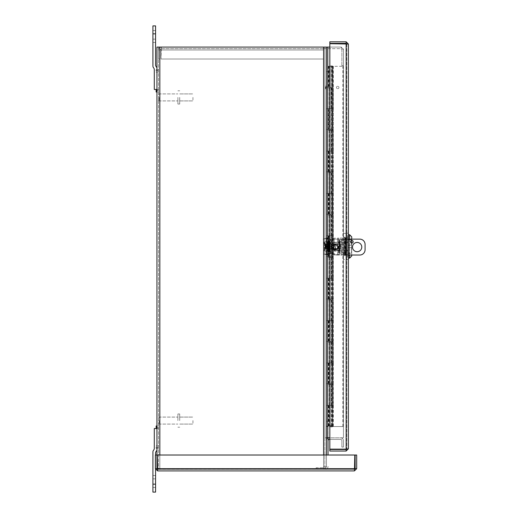 <?xml version="1.0" encoding="UTF-8"?>
<svg xmlns="http://www.w3.org/2000/svg" width="518" height="518" viewBox="0 0 518 518"><rect width="100%" height="100%" fill="white"/><g stroke="black" fill="none" stroke-linecap="round" stroke-linejoin="round"><path stroke-width="0.39" stroke-dasharray="2.59 1.94" d="M329.83 439.368L340.553 439.368A1.327 1.327 0 0 1 341.88 440.688L341.88 447.066L343.447 447.066L343.447 440.688A2.894 2.894 0 0 0 340.553 437.801A2.894 2.894 0 0 1 343.447 440.688L343.447 447.066L341.88 447.066L341.88 440.688A1.327 1.327 0 0 0 340.553 439.368L329.364 439.368A1.327 1.327 0 0 0 328.043 440.688L327.797 47.093L324.903 47.093L340.799 47.093L327.797 47.093L340.799 47.093L343.447 49.741L343.447 437.801L343.447 49.741L340.799 47.093L343.447 49.741L340.799 47.093L329.83 47.093M327.797 437.801L324.903 437.801L327.797 437.801L327.797 47.093L327.797 437.801L326.469 437.801L326.469 47.093L324.903 47.093L324.903 437.801L343.447 437.801L343.447 49.741L343.447 437.801L329.83 437.801M333.372 247.08A2.13 2.13 0 0 1 336.564 245.234A2.13 2.13 0 0 1 336.564 248.925A2.13 2.13 0 0 1 333.372 247.08A2.13 2.13 0 0 0 336.564 248.925A2.13 2.13 0 0 0 336.564 245.234A2.13 2.13 0 0 0 333.372 247.08M156.158 70.934L156.158 69.658L156.158 70.934M156.948 70.934L156.948 69.658L156.948 70.934M157.731 70.934L157.731 69.658L157.731 70.934M158.514 70.934L158.514 69.658L158.514 70.934M156.948 92.016L156.158 92.016L156.158 89.472L156.158 92.016L156.158 89.472L156.948 89.472L156.948 92.016L156.948 68.512L156.948 89.472L156.158 89.472M157.731 90.747L157.731 89.472L157.731 90.747M158.514 90.747L158.514 89.472L158.514 90.747M156.948 449.488L156.948 428.528L154.293 428.528L154.293 448.394A2.648 2.648 0 0 1 153.522 450.265L153.697 450.09A2.648 2.648 0 0 0 152.92 451.968L152.92 487.464L152.92 478.859L152.92 487.464L152.92 484.155L155.568 484.155L155.568 475.543L155.568 487.464L155.568 453.062A2.648 2.648 0 0 1 156.345 451.191L156.171 451.366A2.648 2.648 0 0 0 156.948 449.488L156.948 428.528L156.158 428.528L156.158 425.984L156.158 428.528L156.158 425.984L156.948 425.984L156.948 428.528L156.948 425.984M157.731 427.253L157.731 428.528L157.731 427.253M158.514 427.253L158.514 428.528L158.514 427.253M156.158 447.066L156.158 448.342L156.158 447.066M156.948 447.066L156.948 448.342L156.948 447.066M157.731 447.066L157.731 448.342L157.731 447.066M158.514 447.066L158.514 448.342L158.514 447.066M326.469 88.811L325.518 88.811L325.518 86.163L325.518 88.811L326.469 88.811L326.469 86.163L325.518 86.163L326.469 86.163L326.469 88.811M324.903 437.801L324.903 47.093L326.469 47.093L326.469 437.801L324.903 437.801L326.469 437.801L324.903 437.801L324.903 466.692L324.903 437.801L326.469 437.801L324.903 437.801M327.797 47.093L324.903 47.093L324.903 466.692L324.903 47.093L326.469 47.093L156.948 47.093L156.948 469.34L323.575 469.34L323.575 466.692L326.469 466.692L326.469 47.093M326.469 455.018L326.469 466.692L323.582 466.692L323.575 469.34L158.514 469.34L158.514 47.093L156.948 47.093L158.514 47.093L158.514 469.34L156.948 469.34L159.835 469.34L156.948 469.34L156.948 455.018L155.374 455.018L155.374 468.68L157.608 470.907L157.608 469.34L157.608 470.907L157.608 469.34L156.948 468.68L156.948 455.018M159.835 455.018L159.835 469.34L323.575 469.34L323.575 466.692L326.469 466.692L323.575 466.692L323.575 469.34L159.835 469.34L159.835 47.093L158.514 47.093L159.835 47.093L159.835 469.34L159.835 47.093L323.582 47.093L159.835 47.093M323.582 47.093L323.582 466.692L323.582 47.093L324.903 47.093L323.582 47.093L323.582 48.66L340.553 48.66L323.582 48.66L323.582 47.093L161.402 47.093L161.02 59.013L323.582 59.013L323.582 47.093L323.582 49.981L323.582 48.66L161.402 48.66L161.02 49.981L161.02 59.013L323.582 59.013L323.582 48.66L161.402 48.66L161.402 47.093C159.648 47.267 158.689 48.232 158.514 49.981C158.689 48.232 159.648 47.267 161.402 47.093L323.582 47.093L323.582 48.66L323.582 47.093L340.553 47.093A2.894 2.894 0 0 1 343.447 49.981A2.894 2.894 0 0 0 340.553 47.093L323.582 47.093L323.582 455.018M325.149 467.773L325.149 469.34L325.149 467.773L325.149 469.34L325.149 467.773L316.122 467.773L316.122 469.34L325.149 469.34L316.122 469.34L316.122 467.773L325.149 467.773L325.149 469.34A2.894 2.894 0 0 0 328.043 466.446A2.894 2.894 0 0 1 325.149 469.34L325.142 467.773A1.327 1.327 0 0 0 326.469 466.446A1.327 1.327 0 0 1 325.149 467.773L325.142 469.34L325.142 467.773M326.469 437.801L326.469 466.446L326.469 437.801L326.469 440.695L326.469 437.801L328.043 437.801L326.469 437.801L328.043 437.801L328.043 440.695L326.469 440.695A2.894 2.894 0 0 1 329.364 437.801M328.043 455.018L328.043 437.801M328.043 438.118A2.894 2.894 0 0 0 326.469 440.688L328.043 440.688M341.88 65.631L341.88 49.981A1.327 1.327 0 0 0 340.553 48.66A1.327 1.327 0 0 1 341.88 49.981L341.88 65.631L343.447 65.631L343.447 49.981L343.447 65.631L341.88 65.631M160.081 49.981L160.081 59.013L158.514 59.013L158.514 49.981L158.514 59.013L160.081 59.013L160.081 49.981L158.514 49.981L160.081 49.981L161.402 48.66L160.081 49.981M161.402 48.66L161.402 47.093L161.02 49.981L161.02 59.013L161.02 49.981L323.582 49.981L323.582 59.013L323.582 49.981L161.02 49.981L323.582 49.981L161.02 49.981L161.402 48.66M323.582 59.013L161.02 59.013L323.582 59.013M329.83 43.363L329.83 41.796L346.147 41.796L348.374 44.024L329.83 43.693L346.147 43.693L329.83 43.693L329.83 65.961L332.485 65.961L329.83 65.961L329.83 43.693L329.83 449.145L346.147 449.145L348.374 448.815L348.374 44.024L346.807 44.024L346.147 43.363L329.83 43.363M346.749 43.752L346.807 448.815L346.807 44.024L346.147 43.693L348.374 44.024M329.83 451.042L346.147 451.042L348.374 448.815L346.807 448.815L346.147 449.475L329.83 449.475L329.83 451.042M346.147 43.363L346.147 41.796M329.83 426.871L329.83 449.145L346.147 449.145L329.83 449.145L329.83 426.871L332.485 426.871L332.485 65.961L332.485 426.871L329.83 426.871M348.374 448.815L346.147 449.145L346.147 43.693M346.147 449.475L346.147 451.042M348.374 254.882L346.807 254.882L346.807 250.945L346.807 254.882L348.374 254.882L348.374 250.945L346.807 250.945L346.807 237.95L346.807 250.945L348.374 250.945L348.374 254.882M348.374 241.893L348.374 250.945L348.374 241.893L346.807 241.893L348.374 241.893L348.374 237.95L346.807 237.95L348.374 237.95L348.374 241.893M348.374 257.012L348.374 233.171L348.374 259.66L348.374 257.012L346.807 257.012L346.807 235.819L346.807 257.012L348.374 257.012M346.807 235.819L346.807 233.171L346.807 235.819L348.374 235.819L346.807 235.819M356.688 455.018L356.688 468.68L354.461 470.907L354.791 455.018L157.278 455.018L157.278 468.68L157.608 469.34L157.278 468.68L157.608 469.34L354.461 469.34L355.121 468.68L355.121 455.018L356.688 455.018M157.278 455.018L354.791 455.018L157.278 455.018L157.278 468.68L157.278 455.018M156.948 468.68L155.374 468.68M354.733 469.282L354.791 455.018L354.461 469.34L157.336 469.282M355.121 468.68L356.688 468.68M326.469 86.266L326.469 88.707L326.469 86.266L326.262 88.707L326.262 86.266L325.835 87.484M328.852 108.676L329.506 108.676L329.519 129.442L332.032 129.442L329.506 129.442L329.506 108.676L332.032 108.676L327.797 108.676L327.797 129.442L333.359 129.442L326.476 129.442L326.476 151.062L333.359 151.062L327.797 151.062L327.797 171.827L333.359 171.827L326.476 171.827L326.476 193.441L333.359 193.441L327.797 193.441L327.797 214.206L333.359 214.206L326.476 214.206L326.476 235.819L333.359 235.819L327.797 235.819L327.797 256.591L333.359 256.591L326.476 256.591L326.476 278.205L333.359 278.205L327.797 278.205L327.797 298.97L333.359 298.97L326.476 298.97L326.476 320.584L333.359 320.584L327.797 320.584L327.797 341.356L333.359 341.356L326.476 341.356L326.476 362.969L333.359 362.969L327.797 362.969L327.797 383.734L333.359 383.734L326.476 383.734L326.476 405.348L333.359 405.348L327.797 405.348L327.797 426.12L333.359 426.12L326.476 426.12L326.476 426.541L326.469 66.298L333.359 66.298L328.852 66.298L328.852 87.063L333.359 87.063L326.476 87.063L326.476 108.676L333.359 108.676L328.852 108.676L328.852 129.442M326.476 108.676L327.797 108.676L327.797 87.063L328.852 87.063M327.797 421.244L326.469 421.244L326.469 426.541L327.797 426.541L327.797 66.298L327.797 87.063L326.476 87.063M326.476 426.541L327.797 426.541L327.797 426.12L326.476 426.12M326.476 405.348L327.797 405.348L327.797 383.734L326.476 383.734M326.476 362.969L327.797 362.969L327.797 341.356L326.476 341.356M326.476 320.584L327.797 320.584L327.797 298.97L326.476 298.97M326.476 278.205L327.797 278.205L327.797 256.591L326.476 256.591M326.476 235.819L327.797 235.819L327.797 214.206L326.476 214.206M326.476 193.441L327.797 193.441L327.797 171.827L326.476 171.827M326.476 151.062L327.797 151.062L327.797 129.442L326.476 129.442M328.509 87.063L328.509 66.298L326.469 66.298L326.469 71.594L327.797 71.594M329.506 320.584L332.032 320.584L329.519 320.584L329.519 341.356L332.032 341.356L329.506 341.356L329.506 320.584M329.519 298.97L332.032 298.97L329.506 298.97L329.506 278.205L332.032 278.205L329.519 278.205L329.519 298.97M329.519 256.591L332.032 256.591L329.506 256.591L329.506 235.819L332.032 235.819L329.519 235.819L329.519 256.591M329.519 214.206L332.032 214.206L329.506 214.206L329.506 193.441L332.032 193.441L329.519 193.441L329.519 214.206M329.519 171.827L332.032 171.827L329.506 171.827L329.506 151.062L332.032 151.062L329.519 151.062L329.519 171.827M326.469 421.244L326.469 71.594M328.509 66.298L328.852 66.298M329.519 426.12L332.032 426.12L329.506 426.12L329.506 405.348L332.032 405.348L329.519 405.348L329.519 426.12M329.519 383.734L332.032 383.734L329.506 383.734L329.506 362.969L332.032 362.969L329.519 362.969L329.519 383.734M328.852 151.062L328.852 171.827M328.852 193.441L328.852 214.206M328.852 235.819L328.852 256.591M328.852 278.205L328.852 298.97M328.852 320.584L328.852 341.356M328.852 362.969L328.852 383.734M328.852 405.348L328.852 426.12M329.519 87.063L332.032 87.063L329.506 87.063L329.506 66.298L329.519 87.063M337.697 86.266A1.217 1.217 0 0 0 336.48 87.484A1.217 1.217 0 0 0 337.697 88.707A1.217 1.217 0 0 0 338.921 87.484A1.217 1.217 0 0 0 337.697 86.266M337.697 88.707A1.217 1.217 0 0 0 338.753 86.875A1.217 1.217 0 0 0 336.648 86.875A1.217 1.217 0 0 0 337.697 88.707M333.346 405.348L328.062 405.348L333.346 405.348L333.016 362.969L333.359 362.969L328.062 362.969L333.016 362.969M332.032 426.12L332.032 384.583L328.062 384.583L333.346 384.583M331.695 405.348L331.695 426.541L333.016 426.541L333.016 405.348M332.032 383.734L332.032 342.204L328.062 342.204L333.359 342.204L333.016 342.204L333.016 320.584L333.359 320.584L328.062 320.584L333.016 320.584M331.695 362.969L331.695 384.583L333.016 384.583M331.695 384.583L332.032 384.583L332.032 405.348M332.032 341.356L332.032 299.818L328.062 299.818L333.359 299.818L333.016 299.818L333.016 278.205L333.359 278.205L328.062 278.205L333.016 278.205M331.695 320.584L331.695 342.204L333.016 342.204M331.695 342.204L332.032 342.204L332.032 362.969M332.032 298.97L332.032 257.44L328.062 257.44L333.359 257.44L333.016 257.44L333.016 235.819L333.359 235.819L328.062 235.819L333.016 235.819M331.695 278.205L331.695 299.818L333.016 299.818M331.695 299.818L332.032 299.818L332.032 320.584M332.032 256.591L332.032 215.054L328.062 215.054L333.359 215.054L333.016 215.054L333.016 193.441L333.359 193.441L328.062 193.441L333.016 193.441M331.695 235.819L331.695 257.44L333.016 257.44M331.695 257.44L332.032 257.44L332.032 278.205M332.032 214.206L332.032 172.675L328.062 172.675L333.359 172.675L333.016 172.675L333.016 151.062L333.359 151.062L328.062 151.062L333.016 151.062M331.695 193.441L331.695 215.054L333.016 215.054M331.695 215.054L332.032 215.054L332.032 235.819M332.032 171.827L332.032 130.29L328.062 130.29L333.359 130.29L333.016 130.29L333.016 108.676L333.359 108.676L328.062 108.676L333.016 108.676M331.695 151.062L331.695 172.675L333.016 172.675M331.695 172.675L332.032 172.675L332.032 193.441M332.032 129.442L332.032 87.911L329.383 87.911L331.455 87.911L331.455 108.676M331.695 108.676L331.695 130.29L333.016 130.29M331.695 130.29L332.032 130.29L332.032 151.062M331.326 108.676L331.326 87.911L328.062 87.911L333.359 87.911L333.016 87.911L333.016 66.298L332.401 66.298L342.981 66.298L331.021 66.298L331.021 426.541L342.981 426.541L333.016 426.541M331.326 151.062L331.326 130.29M331.326 193.441L331.326 172.675M331.326 235.819L331.326 215.054M331.326 278.205L331.326 257.44M331.326 320.584L331.326 299.818M331.326 362.969L331.326 342.204M331.326 405.348L331.326 384.583M331.455 130.29L331.455 151.062M331.455 172.675L331.455 193.441M331.455 215.054L331.455 235.819M331.455 257.44L331.455 278.205M331.455 299.818L331.455 320.584M331.455 342.204L331.455 362.969M331.455 384.583L331.455 405.348M333.016 66.298L331.695 66.298L332.032 108.676M331.695 87.911L333.016 87.911M332.401 426.541L332.407 66.298L332.401 426.541M331.695 66.298L331.028 66.298L331.021 426.541L331.695 426.541M342.981 426.541L342.981 66.298M342.864 426.541L342.864 66.298M329.442 66.298L329.442 425.272L330.711 426.541L331.98 425.272L329.442 425.272L331.98 425.272L331.98 66.298L329.442 66.298L331.96 66.298M152.92 478.859L152.92 475.543L152.92 478.859L155.568 478.859L152.92 478.859M155.568 492.1L152.92 492.1L152.92 484.155L155.568 484.155L155.568 492.1M155.568 455.018L155.568 469.58M155.568 25.9L155.568 42.457L155.568 33.845L152.92 33.845L152.92 30.536L152.92 42.457L152.92 25.9M155.568 39.141L155.568 42.457L155.568 39.141L152.92 39.141L155.568 39.141M156.948 68.512A2.648 2.648 0 0 0 156.171 66.634L156.345 66.809A2.648 2.648 0 0 1 155.568 64.938L155.568 33.845L152.92 33.845L152.92 66.032A2.648 2.648 0 0 0 153.697 67.91L153.522 67.735A2.648 2.648 0 0 1 154.293 69.606L154.293 89.472L156.948 89.472M158.514 97.416L158.514 100.175L158.514 97.416M159.253 97.416L159.253 100.913L159.253 97.416M177.901 97.416L177.901 104.04L177.901 97.416M179.701 97.416L179.701 104.04L179.701 97.416M192.949 97.416L192.949 100.913L192.949 97.416M158.514 420.584L158.514 417.825L158.514 420.584M159.253 420.584L159.253 424.08L159.253 420.584M177.901 420.584L177.901 413.96L177.901 420.584M179.701 420.584L179.701 413.96L179.701 420.584M192.949 420.584L192.949 424.08L192.949 420.584M351.839 243.104A1.327 1.327 0 0 0 352.985 241.123A1.327 1.327 0 0 0 350.692 241.123A1.327 1.327 0 0 0 351.839 243.104M335.502 244.982A2.098 2.098 0 0 1 337.315 248.128A2.098 2.098 0 0 1 333.683 248.128A2.098 2.098 0 0 1 335.502 244.982A2.098 2.098 0 0 0 333.683 248.128A2.098 2.098 0 0 0 337.315 248.128A2.098 2.098 0 0 0 335.502 244.982M335.502 239.135A5.297 5.297 0 0 0 330.199 244.431A5.297 5.297 0 0 1 335.502 239.135L339.258 239.135L335.502 239.135M330.199 244.431L330.199 249.728A5.297 5.297 0 0 0 335.502 255.024A5.297 5.297 0 0 1 330.199 249.728L330.199 244.431M348.374 255.024L339.258 255.024L339.258 239.135L339.258 255.024L335.502 255.024L343.447 255.024L343.447 239.135L339.258 239.135L341.239 239.135L341.239 255.024L343.447 255.024L341.239 255.024L341.239 239.135L348.374 239.135M357.135 251.716A4.636 4.636 0 0 0 361.15 244.761A4.636 4.636 0 0 0 353.121 244.761A4.636 4.636 0 0 0 357.135 251.716M365.08 244.431A5.297 5.297 0 0 0 359.783 239.135L345.435 239.135L345.435 255.024L345.435 239.135L341.239 239.135L343.447 239.135L343.447 255.024L359.783 255.024A5.297 5.297 0 0 0 365.08 249.728L365.08 244.431M334.622 248.86A1.988 1.988 0 0 1 334.395 245.428A1.988 1.988 0 0 1 337.483 246.95A1.988 1.988 0 0 1 334.622 248.86A1.988 1.988 0 0 0 337.483 246.95A1.988 1.988 0 0 0 334.395 245.428A1.988 1.988 0 0 0 334.622 248.86M333.657 250.822A4.176 4.176 0 0 0 339.666 246.808A4.176 4.176 0 0 0 333.178 243.609A4.176 4.176 0 0 0 333.657 250.822M334.168 249.773A3.004 3.004 0 0 0 338.196 248.407A3.004 3.004 0 0 0 336.829 244.386A3.004 3.004 0 0 0 332.802 245.752A3.004 3.004 0 0 0 334.168 249.773M337.561 248.096A2.299 2.299 0 0 0 336.512 245.02A2.299 2.299 0 0 0 333.437 246.063A2.299 2.299 0 0 0 334.486 249.139A2.299 2.299 0 0 0 337.561 248.096M333.359 250.369L333.359 238.992L333.359 239.75L334.194 238.636L334.194 244.082L333.359 244.082L333.773 244.082L333.359 253.464L333.359 239.75M333.773 249.87L335.444 249.87L335.444 244.082L333.773 244.082M335.444 249.87L335.444 244.082L334.194 244.082M335.444 254.338L334.194 254.338L334.194 243.641L333.359 243.143M334.194 254.338L333.359 253.464M334.194 243.641L334.194 238.636L334.194 243.641M337.529 254.675L337.529 238.157L337.529 254.675L335.444 254.675M338.863 249.87L338.863 242.243L338.863 249.87M337.529 254.759L337.529 238.073L337.529 254.759L338.364 254.759L338.364 250.239L337.529 246.419L338.364 242.592L338.364 238.073L337.529 238.073L348.374 238.073L338.364 238.073L338.364 242.592L337.529 246.419L338.364 250.239L348.374 250.239L338.364 250.239L338.364 254.759L337.529 254.759M348.374 242.592L338.364 242.592L348.374 242.592L348.374 238.073L348.374 250.239L348.374 242.592M348.374 254.759L348.374 250.239L348.374 254.759L338.364 254.759L348.374 254.759M348.374 234.738L348.374 258.1L348.374 234.738M348.374 235.153L348.374 257.679L348.374 235.153L349.378 235.153L349.378 257.679L349.462 235.237L349.462 257.595L348.374 257.679M348.374 236.823L348.374 256.009L348.374 236.823L349.378 236.823L349.462 256.093L349.462 236.739L349.462 256.093M349.624 234.738L349.624 258.1M349.624 255.024L349.624 239.135M351.709 255.024L351.709 243.104M351.709 240.462L351.709 239.135M351.709 236.823L351.709 256.009M351.709 239.452L351.709 253.386L351.709 239.452L351.463 253.134L351.463 239.698L338.863 239.698L338.863 253.134L338.863 239.698M349.462 257.595L349.462 235.237M346.807 237.574L345.972 254.914L345.338 237.924L345.759 237.244L346.186 237.924L345.558 254.914L344.93 237.917L344.302 254.914L344.302 241.828L344.522 237.244L345.13 255.588L345.759 237.244L346.38 255.588L346.807 241.828L346.807 254.914L346.179 237.917L346.6 237.917L346.807 254.914L346.4 255.588M344.522 237.244L345.344 237.917L344.723 254.914L344.302 241.828L344.302 254.921L345.13 255.588M344.302 241.828L344.302 255.594L344.302 241.828M346.807 259.421L346.807 233.411L346.807 259.421L343.473 259.421L343.473 252.92L346.807 252.92L343.473 252.92L343.473 259.421M343.473 239.912L343.473 252.92L343.473 233.411L343.473 239.912L346.807 239.912L343.473 239.912M343.473 256.429L343.473 236.402L343.473 256.429L344.302 255.594M343.473 233.411L346.807 233.411M342.204 253.011L342.204 239.828L342.204 253.011L351.709 253.011L351.709 247.753L351.709 253.011M342.204 246.419L342.204 241.077L342.204 246.419M348.374 247.416L351.709 247.753L348.374 247.416L348.374 245.415L348.374 247.416M348.374 245.415L351.709 245.085L351.709 239.828L351.709 245.085L348.374 245.415M340.281 246.419L340.281 241.077L340.281 246.419M333.942 248.847L333.942 243.984L333.942 248.847L333.942 243.984L333.942 248.847L330.853 248.847L330.853 249.754L330.853 248.847L333.942 248.847M330.853 249.754L333.942 249.754L333.942 250.544L333.942 249.754L330.853 249.754M330.853 243.984L333.942 243.984L330.853 243.984L330.853 243.078L330.853 248.847L330.853 243.984M330.853 243.078L333.942 243.078L333.942 242.288L333.942 243.078L330.853 243.078M330.853 249.171L330.853 243.661L330.853 249.171L331.52 248.504L331.52 244.334L331.52 248.504L343.369 248.504L343.369 244.334L343.369 248.504M330.853 243.661L331.52 244.334L343.369 244.334M340.151 246.464C338.74 254.61 338.74 254.578 340.151 246.367C338.74 238.222 338.74 238.254 340.151 246.464C338.74 254.61 338.74 254.578 340.151 246.367C338.74 238.222 338.74 238.254 340.151 246.464M339.432 246.387C338.811 240.915 338.811 240.941 339.432 246.451C338.811 251.916 338.811 251.897 339.432 246.387C338.811 240.915 338.811 240.941 339.432 246.451C338.811 251.916 338.811 251.897 339.432 246.387M339.95 246.387C339.309 251.897 339.309 251.916 339.95 246.451C339.309 240.941 339.309 240.915 339.95 246.387C339.309 251.897 339.309 251.916 339.95 246.451C339.309 240.941 339.309 240.915 339.95 246.387M340.702 246.464C339.238 238.254 339.238 238.222 340.702 246.367C339.238 254.578 339.238 254.61 340.702 246.464C339.238 238.254 339.238 238.222 340.702 246.367C339.238 254.578 339.238 254.61 340.702 246.464M324.475 249.663L324.475 247.293L324.475 249.663M324.475 243.169L324.475 245.538L324.475 243.169M325.304 245.538L325.304 243.078L325.557 245.791L324.721 245.791L326.56 245.791L324.89 245.791L326.56 245.791L325.557 245.791L325.557 244.787L327.395 244.787L327.395 245.752L327.395 244.787L325.557 244.541L327.395 244.541L325.557 244.541L325.557 245.791L325.304 244.289L325.304 245.538M325.304 247.293L325.304 249.754L325.557 247.041L324.721 247.041L326.56 247.041L326.56 245.791L326.56 247.462L326.56 247.041L324.721 247.041L326.56 247.041L325.317 247.235L325.304 248.543L325.304 247.293M324.721 245.603L325.317 245.603L324.721 245.603L324.475 243.473L324.721 245.603M324.475 242.288A0.479 0.414 -90 0 1 324.89 241.809L324.89 245.538L324.475 245.538L324.89 245.538L324.89 244.114L327.227 244.114L327.227 248.724L327.227 241.809L327.227 248.724L327.227 241.809L327.227 244.114L324.89 244.114L324.89 241.809L327.395 241.809L327.395 251.029L327.395 241.809L328.224 240.786L328.224 246.419L328.224 240.786L328.813 240.786L328.813 252.046L328.813 240.786L329.189 249.106L329.189 241.038M324.89 245.791L326.806 245.538L326.806 247.293L324.89 247.293L326.806 247.293L326.806 245.538L324.475 245.538M324.475 250.544A0.479 0.414 90 0 0 324.89 251.029L324.89 248.724L324.475 248.478L327.227 248.724L327.227 251.029L327.227 248.724L327.227 251.029L327.227 248.724L324.89 248.724L324.89 247.293L324.89 251.029L327.395 251.029L328.224 252.046L328.224 246.419L328.224 252.046L329.059 251.8L329.189 249.702L329.189 251.8L329.189 249.754M326.56 245.752L326.56 246.581L326.56 245.752L327.395 245.752L327.395 248.297L327.395 245.752L326.56 245.752M326.56 246.581L326.56 247.086L326.56 246.581L327.395 246.581L326.56 246.581M329.059 249.754L329.059 241.038L329.189 251.8M329.059 245.273L329.059 244.574L329.059 245.273M329.059 244.269L329.189 241.757L329.059 244.269M329.059 249.877L329.059 248.562L329.059 249.877M329.059 246.419L329.059 243.913L329.059 246.419M336.57 246.419L336.57 243.913L336.57 246.419M337.406 246.419L337.406 244.749L337.406 246.419M329.059 241.757L329.189 243.525L329.059 241.757M324.721 249.158L324.475 247.293L324.89 247.041L324.721 249.158M325.304 248.543L327.395 248.297L325.557 248.297L325.557 247.462L326.56 247.462L325.557 247.462L325.557 248.044L327.395 248.044L325.557 248.044L325.304 248.543M327.395 245.998L326.56 245.998L327.395 245.998M326.56 246.833L327.395 246.833L326.56 246.833M348.374 251.58L348.374 241.258L348.374 256.429L348.374 251.58L347.707 251.58L347.707 236.402L347.707 256.429L347.707 251.58L348.374 251.58M348.374 236.402L348.374 241.258L348.374 236.402L347.707 236.402L348.374 236.402M348.374 250.634L348.374 254.804L348.374 250.634L347.707 250.654L347.707 254.966L347.707 250.634L348.374 250.634L347.707 250.654L348.374 250.634L347.707 250.654L347.707 237.866L347.707 250.654L348.374 250.654L348.374 238.034L348.374 250.654M348.374 237.866L347.707 237.866L348.374 237.866M348.374 254.804L347.707 254.804M348.374 241.258L347.707 241.258L348.374 241.258M348.374 256.429L347.707 256.429L348.374 256.429M348.374 242.197L347.707 242.197L348.374 242.197M347.707 238.034L348.374 238.034M348.374 254.966L347.707 254.966L348.374 254.966M330.018 240.579L333.359 240.579L333.359 239.776L329.539 239.361L330.018 239.776L330.018 253.056L324.954 254.312L324.954 238.526L329.539 239.361L329.539 253.47L333.359 253.056L333.359 239.776L330.018 239.776L330.018 240.579L330.018 239.322L330.018 253.509L330.018 252.26L330.018 253.056L333.359 253.056L333.359 252.26L333.359 253.509L330.018 253.509M333.359 240.579L333.359 253.509M333.359 249.793L333.359 243.039L333.359 249.793L330.018 249.793L330.018 243.039L330.018 249.793L333.359 249.793M333.359 245.914L333.359 248.75L333.359 245.914L335.191 245.914L335.36 248.588L335.36 244.25L335.191 248.75L335.191 244.082L335.36 245.914L333.359 245.914M324.954 238.526L328.289 238.526L328.289 254.344L324.954 254.344L323.368 253.846A3.335 0.421 105.4 0 0 323.368 253.846L326.469 254.701L323.361 253.846A3.335 0.421 105.4 0 1 323.834 250.57L324.954 246.484L324.954 254.06L326.016 254.344M325.926 254.325L328.14 254.94L328.289 254.344L324.954 254.312L328.529 253.988L328.529 238.85L328.14 237.891L325.926 238.507M328.529 238.85L327.117 238.85L327.117 253.988L330.95 253.47L330.95 239.361L328.529 238.85M326.469 246.898L324.954 246.484L324.954 238.779L323.368 238.992A3.335 0.421 74.6 0 0 323.361 238.992A3.335 0.421 74.6 0 0 323.834 242.262L326.469 241.537M326.469 246.419L324.954 246.419M326.469 245.933L324.954 246.354L323.834 242.262M332.025 245.914L332.025 244.496L332.025 245.914L331.604 245.914L331.604 244.082L331.604 245.914L332.025 245.914M332.025 246.918L332.025 248.336L332.025 246.918L331.604 246.918L331.604 245.914L331.604 246.918L332.025 246.918M330.018 245.914L330.018 244.082L330.018 246.918L330.018 245.914L331.604 245.914L330.018 245.914M330.018 246.918L330.018 248.75L330.018 246.918L331.604 246.918L331.604 248.75L331.604 246.918L330.018 246.918M330.018 243.039L333.359 243.039L330.018 243.039M330.018 252.26L333.359 252.26M327.234 238.494L326.016 238.494M327.797 237.943L327.797 254.895M354.791 468.68L157.278 468.68M327.829 129.442L327.829 108.676M328.509 129.442L328.509 108.676M327.829 171.827L327.829 151.062M328.509 171.827L328.509 151.062M327.829 214.206L327.829 193.441M328.509 214.206L328.509 193.441M327.829 256.591L327.829 235.819M328.509 256.591L328.509 235.819M327.829 298.97L327.829 278.205M328.509 298.97L328.509 278.205M327.829 341.356L327.829 320.584M328.509 341.356L328.509 320.584M327.829 383.734L327.829 362.969M328.509 383.734L328.509 362.969M327.829 426.12L327.829 405.348M327.829 87.063L327.829 66.298M326.502 151.062L326.502 171.827M326.502 214.206L326.502 193.441M326.502 256.591L326.502 235.819M326.502 298.97L326.502 278.205M326.502 341.356L326.502 320.584M326.502 383.734L326.502 362.969M326.502 426.12L326.502 405.348M326.502 87.063L326.502 66.298M326.502 129.442L326.502 108.676M328.334 341.356L328.334 320.584M328.334 298.97L328.334 278.205M328.334 256.591L328.334 235.819M328.334 214.206L328.334 193.441M328.334 171.827L328.334 151.062M328.509 426.12L328.509 405.348M328.334 129.442L328.334 108.676M328.334 383.734L328.334 362.969M328.334 426.12L328.334 405.348M328.334 87.063L328.334 66.298M333.346 362.969L333.346 342.204M333.346 320.584L333.346 299.818M333.346 278.205L333.346 257.44M333.346 235.819L333.346 215.054M333.346 193.441L333.346 172.675M333.346 151.062L333.346 130.29M333.346 108.676L333.346 87.911M333.035 66.298L333.035 426.541M332.342 426.541L332.342 66.298M155.568 484.155L152.92 484.155M155.568 33.845L152.92 33.845M334.343 249.43A2.622 2.622 0 0 0 338.118 246.905A2.622 2.622 0 0 0 334.039 244.897A2.622 2.622 0 0 0 334.343 249.43M348.374 256.009L349.378 256.009L349.462 236.739M325.317 247.235L324.721 247.235L325.317 247.235M324.89 247.041L324.475 247.293M327.395 247.086L326.56 247.086L327.395 247.086M326.56 245.377L325.557 245.377L326.56 245.377M326.56 246.251L327.395 246.251L326.56 246.251M326.469 238.131L323.368 238.992L326.469 238.131M326.469 251.301L323.834 250.57M333.359 246.918L335.191 246.918L333.359 246.918M330.018 253.393L333.359 253.393M330.018 239.439L333.359 239.439M156.948 69.658L156.158 69.658M156.948 72.203L156.158 72.203M157.731 72.203L158.514 72.203M157.731 69.658L158.514 69.658M157.731 92.016L158.514 92.016L157.731 92.016M157.731 89.472L158.514 89.472L157.731 89.472M157.731 428.528L158.514 428.528L157.731 428.528M157.731 425.984L158.514 425.984L157.731 425.984M156.948 428.528L156.158 428.528M156.948 445.797L156.158 445.797M156.948 448.342L156.158 448.342M157.731 448.342L158.514 448.342M157.731 445.797L158.514 445.797M348.374 233.171L346.807 233.171M348.374 259.66L346.807 259.66M326.469 88.707L325.828 87.62M333.359 129.442L333.359 87.911M333.359 171.827L333.359 130.29M333.359 214.206L333.359 172.675M333.359 256.591L333.359 215.054M333.359 298.97L333.359 257.44M333.359 341.356L333.359 299.818M333.359 426.12L333.359 384.583M333.359 383.734L333.359 342.204M333.359 87.063L333.359 66.298M332.032 87.063L332.032 66.298M328.062 108.676L328.062 87.911M328.062 151.062L328.062 130.29M328.062 193.441L328.062 172.675M328.062 235.819L328.062 215.054M328.062 278.205L328.062 257.44M328.062 320.584L328.062 299.818M328.062 362.969L328.062 342.204M328.062 405.348L328.062 384.583M329.383 87.911L329.383 108.676M329.383 130.29L329.383 151.062M329.383 172.675L329.383 193.441M329.383 215.054L329.383 235.819M329.383 257.44L329.383 278.205M329.383 299.818L329.383 320.584M329.383 342.204L329.383 362.969M329.383 384.583L329.383 405.348M155.568 487.464L152.92 487.464L155.568 487.464M155.568 475.543L152.92 475.543L155.568 475.543M155.568 30.536L152.92 30.536L155.568 30.536M155.568 42.457L152.92 42.457L155.568 42.457M158.514 100.175L159.253 100.913L177.901 100.913L159.253 100.913L158.514 100.175M158.514 94.664L159.253 93.92L177.901 93.92L159.253 93.92L158.514 94.664M179.701 90.799L177.901 90.799L179.701 90.799M179.701 104.04L177.901 104.04L179.701 104.04M179.701 100.913L192.949 100.913L179.701 100.913M179.701 93.92L192.949 93.92L179.701 93.92M158.514 423.335L159.253 424.08L177.901 424.08L159.253 424.08L158.514 423.335M158.514 417.825L159.253 417.087L177.901 417.087L159.253 417.087L158.514 417.825M179.701 413.96L177.901 413.96L179.701 413.96M179.701 427.201L177.901 427.201L179.701 427.201M179.701 424.08L192.949 424.08L179.701 424.08M179.701 417.087L192.949 417.087L179.701 417.087M338.39 248.504C335.975 251.172 333.942 250.764 332.284 247.287C331.481 243.013 340.041 242.262 338.39 248.504M338.863 242.243L333.773 242.243L333.359 241.828M333.359 238.992L334.194 238.157L337.529 238.157M338.863 250.589L335.444 250.589M338.863 253.134L351.709 253.386M346.38 255.588L345.966 254.908L345.143 255.588M344.502 237.244L344.302 237.574M344.302 237.238L343.473 236.402M342.204 239.828L351.709 239.828M342.204 241.077L340.281 241.077M342.204 251.754L340.281 251.754M340.281 242.288L333.942 242.288M340.281 250.544L333.942 250.544M338.863 252.758L338.863 250.673L339.368 250.673L339.368 252.758L338.863 252.758M338.863 242.165L338.863 240.074L339.368 240.074L339.368 242.165L338.863 242.165M325.304 249.754L324.475 250.006M325.304 243.078L324.475 242.832M337.406 244.749L336.57 243.913L329.059 243.913M337.406 248.083L336.57 248.918L329.059 248.918M330.018 244.082L332.025 244.496M330.018 248.75L332.025 248.336M333.359 248.75L335.36 248.588M333.359 244.082L335.36 244.25M333.359 239.322L330.018 239.322"/><path stroke-width="0.78" d="M329.83 47.093L326.469 47.093L326.469 455.018M329.83 437.801L328.043 437.801L328.043 455.018M156.158 89.472L156.158 92.016L156.948 92.016M156.948 425.984L156.158 425.984L156.158 428.528M157.608 469.34L156.948 468.68L156.948 47.093L326.469 47.093M328.043 437.801L326.469 437.801M329.83 439.368L329.364 439.368A1.327 1.327 0 0 0 328.043 440.688M329.364 437.801A2.894 2.894 0 0 0 328.043 438.118M346.807 44.024L346.147 43.363L329.83 43.363L329.83 41.796L346.147 41.796L348.374 44.024L348.374 448.815L346.147 449.145L329.83 449.145L329.83 43.693L348.374 44.024M346.147 43.363L346.147 41.796M346.807 448.815L346.147 449.475L329.83 449.475L329.83 451.042L346.147 451.042L348.374 448.815M346.147 43.693L346.147 449.145L346.749 449.087M346.147 449.475L346.147 451.042M156.948 468.68L155.374 468.68L157.608 470.907L157.278 455.018L354.791 455.018L354.461 470.907L157.608 470.907L354.461 470.907L356.688 468.68L356.688 455.018L355.121 455.018L355.121 468.68L356.688 468.68M156.948 455.018L155.374 455.018L155.374 468.68M354.461 469.34L355.121 468.68M152.92 484.155L152.92 492.1L155.568 492.1L155.568 484.155L152.92 484.155L152.92 451.968A2.648 2.648 0 0 1 153.697 450.09L153.522 450.265A2.648 2.648 0 0 0 154.293 448.394L154.293 428.528L156.948 428.528M156.948 449.488A2.648 2.648 0 0 1 156.171 451.366L156.345 451.191A2.648 2.648 0 0 0 155.568 453.062L155.568 455.018M155.568 469.58L155.568 484.155M152.92 25.9L155.568 25.9L152.92 25.9L152.92 33.845L155.568 33.845L155.568 25.9M156.948 89.472L154.293 89.472L154.293 69.606A2.648 2.648 0 0 0 153.522 67.735L153.697 67.91A2.648 2.648 0 0 1 152.92 66.032L152.92 33.845M155.568 33.845L155.568 64.938A2.648 2.648 0 0 0 156.345 66.809L156.171 66.634A2.648 2.648 0 0 1 156.948 68.512M351.839 243.104A1.327 1.327 0 0 1 350.692 241.123A1.327 1.327 0 0 1 352.985 241.123A1.327 1.327 0 0 1 351.839 243.104M357.135 251.716A4.636 4.636 0 0 1 353.121 244.761A4.636 4.636 0 0 1 361.15 244.761A4.636 4.636 0 0 1 357.135 251.716M348.374 239.135L359.783 239.135A5.297 5.297 0 0 1 365.08 244.431L365.08 249.728A5.297 5.297 0 0 1 359.783 255.024L348.374 255.024M351.709 255.024L351.709 256.009L349.624 258.1L349.624 255.024M349.624 239.135L349.624 234.738L348.374 234.738M351.709 243.104L351.709 240.462M351.709 239.135L351.709 236.823L349.624 234.738M326.469 238.306A3.335 0.421 -105.4 0 1 326.554 238.112L328.14 237.891L328.14 245.474L327.026 241.382A3.335 0.421 -105.4 0 1 326.469 238.61M328.289 254.344L328.289 246.419L328.14 247.364L326.469 246.898M326.469 245.933L328.14 245.474L328.289 246.419L326.469 246.419M328.289 246.419L328.289 238.494M326.469 254.221A3.335 0.421 -74.6 0 1 327.026 251.45L328.14 247.364L328.14 254.94L326.56 254.726A3.335 0.421 -74.6 0 1 326.554 254.726A3.335 0.421 -74.6 0 1 326.469 254.526M327.797 47.093L327.797 237.943M327.797 254.895L327.797 437.801M323.582 455.018L323.582 47.093M159.835 47.093L159.835 455.018M157.278 468.68L354.791 468.68M326.469 241.537L327.026 241.382M327.026 251.45L326.469 251.301M349.624 258.1L348.374 258.1"/></g></svg>
